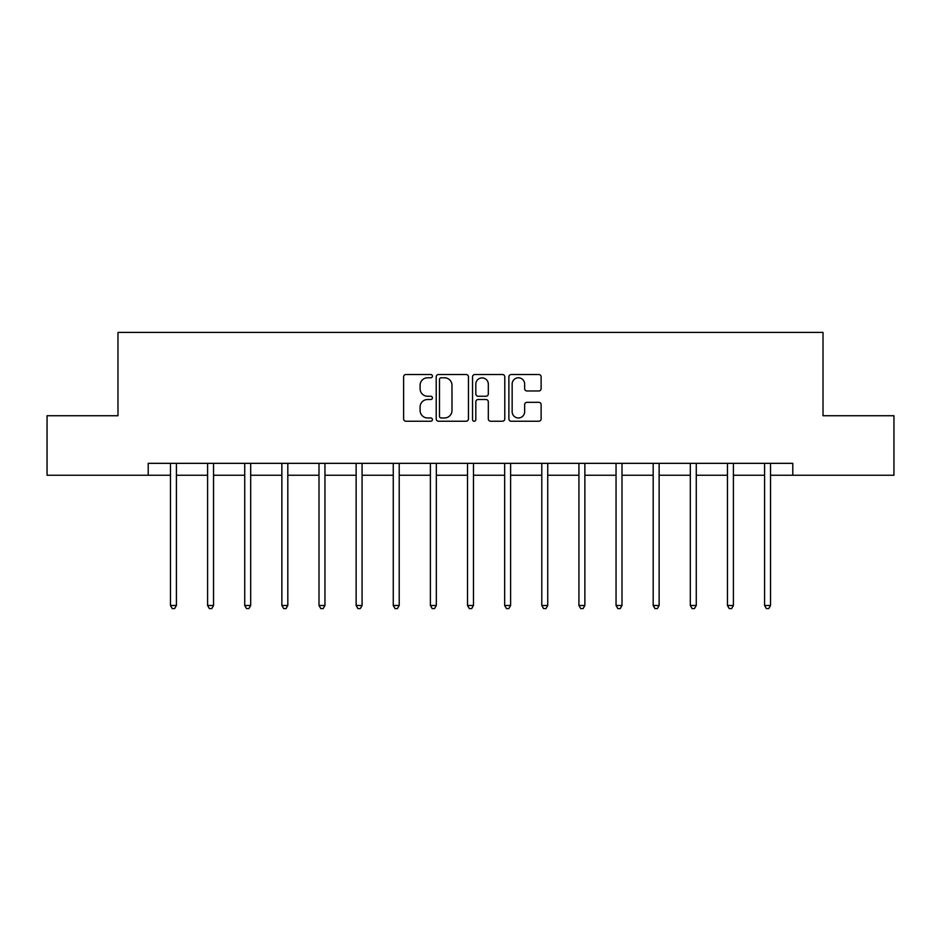 <?xml version="1.0" encoding="UTF-8"?>
<svg xmlns="http://www.w3.org/2000/svg" width="941" height="941" viewBox="0 0 941 941"><rect width="100%" height="100%" fill="white"/><g stroke="black" fill="none" stroke-linecap="round" stroke-linejoin="round"><path stroke-width="1.41" d="M432.413 376.153A1.635 1.635 0 0 0 430.778 374.518L405.959 374.518A2.341 2.341 0 0 0 403.618 376.847L403.618 418.91A2.341 2.341 0 0 0 405.959 421.239L430.778 421.239A1.635 1.635 0 0 0 432.413 419.604A1.635 1.635 0 0 0 430.778 417.969L427.567 417.969A7.481 7.481 0 0 1 420.098 410.499L420.098 406.994A7.481 7.481 0 0 1 427.567 399.513L430.778 399.513A1.635 1.635 0 0 0 432.413 397.878A1.635 1.635 0 0 0 430.778 396.243L427.567 396.243A7.481 7.481 0 0 1 420.098 388.762L420.098 385.257A7.481 7.481 0 0 1 427.567 377.788L430.778 377.788A1.635 1.635 0 0 0 432.413 376.153M538.781 390.986A2.341 2.341 0 0 0 541.122 388.645L541.122 376.847A2.341 2.341 0 0 0 538.781 374.518L511.21 374.518A2.341 2.341 0 0 0 508.881 376.847L508.881 418.91A2.341 2.341 0 0 0 511.21 421.239L538.781 421.239A2.341 2.341 0 0 0 541.122 418.91L541.122 404.654A2.341 2.341 0 0 0 538.781 402.313L526.984 402.313A2.341 2.341 0 0 0 524.643 404.654L524.643 411.723A6.246 6.246 0 0 1 518.397 417.969A6.246 6.246 0 0 1 512.151 411.723L512.151 384.034A6.246 6.246 0 0 1 518.397 377.788A6.246 6.246 0 0 1 524.643 384.034L524.643 388.645A2.341 2.341 0 0 0 526.984 390.986L538.781 390.986M148.208 475.24L47.05 475.24L47.05 415.734L117.978 415.734L117.978 332.42L823.022 332.42L823.022 415.734L893.95 415.734L893.95 475.24L792.793 475.24L792.793 463.337L148.208 463.337L148.208 475.24L170.462 475.24M468.453 376.847A2.341 2.341 0 0 0 466.124 374.518L438.553 374.518A2.341 2.341 0 0 0 436.212 376.847L436.212 418.91A2.341 2.341 0 0 0 438.553 421.239L466.124 421.239A2.341 2.341 0 0 0 468.453 418.91L468.453 376.847M474.876 374.518L502.447 374.518A2.341 2.341 0 0 1 504.788 376.847L504.788 418.91A2.341 2.341 0 0 1 502.447 421.239L490.649 421.239A2.341 2.341 0 0 1 488.32 418.91L488.32 401.854A2.341 2.341 0 0 0 485.979 399.513L478.157 399.513A2.341 2.341 0 0 0 475.817 401.854L475.817 419.604A1.635 1.635 0 0 1 474.182 421.239A1.635 1.635 0 0 1 472.547 419.604L472.547 376.847A2.341 2.341 0 0 1 474.876 374.518M176.414 475.24L207.596 475.24M213.548 475.24L244.731 475.24M250.682 475.24L281.865 475.24M287.817 475.24L318.999 475.24M324.951 475.24L356.133 475.24M362.073 475.24L393.256 475.24M399.207 475.24L430.39 475.24M436.342 475.24L467.524 475.24M473.476 475.24L504.658 475.24M510.61 475.24L541.793 475.24M547.744 475.24L578.927 475.24M584.867 475.24L616.049 475.24M622.001 475.24L653.183 475.24M659.135 475.24L690.318 475.24M696.269 475.24L727.452 475.24M733.404 475.24L764.586 475.24M770.538 475.24L792.793 475.24M441.117 377.788A1.635 1.635 0 0 0 439.482 379.423L439.482 416.334A1.635 1.635 0 0 0 441.117 417.969L444.505 417.969A7.481 7.481 0 0 0 451.986 410.499L451.986 385.257A7.481 7.481 0 0 0 444.505 377.788L441.117 377.788M488.32 384.151A6.246 6.246 0 0 0 482.063 377.906A6.246 6.246 0 0 0 475.817 384.151L475.817 393.903A2.341 2.341 0 0 0 478.157 396.243L485.979 396.243A2.341 2.341 0 0 0 488.32 393.903L488.32 384.151M176.732 463.337L176.59 463.69A2.376 2.376 0 0 0 176.414 464.572L176.414 605.486L170.462 605.486L170.462 464.572A2.376 2.376 0 0 0 170.297 463.69L170.156 463.337M176.414 605.486L174.638 608.58L172.25 608.58L170.462 605.486M213.866 463.337L213.725 463.69A2.376 2.376 0 0 0 213.548 464.572L213.548 605.486L207.596 605.486L207.596 464.572A2.376 2.376 0 0 0 207.432 463.69L207.291 463.337M213.548 605.486L211.76 608.58L209.384 608.58L207.596 605.486M251 463.337L250.859 463.69A2.376 2.376 0 0 0 250.682 464.572L250.682 605.486L244.731 605.486L244.731 464.572A2.376 2.376 0 0 0 244.554 463.69L244.413 463.337M250.682 605.486L248.894 608.58L246.518 608.58L244.731 605.486M288.122 463.337L287.981 463.69A2.376 2.376 0 0 0 287.817 464.572L287.817 605.486L281.865 605.486L281.865 464.572A2.376 2.376 0 0 0 281.688 463.69L281.547 463.337M287.817 605.486L286.029 608.58L283.653 608.58L281.865 605.486M325.257 463.337L325.115 463.69A2.376 2.376 0 0 0 324.951 464.572L324.951 605.486L318.999 605.486L318.999 464.572A2.376 2.376 0 0 0 318.823 463.69L318.681 463.337M324.951 605.486L323.163 608.58L320.787 608.58L318.999 605.486M362.391 463.337L362.25 463.69A2.376 2.376 0 0 0 362.073 464.572L362.073 605.486L356.133 605.486L356.133 464.572A2.376 2.376 0 0 0 355.957 463.69L355.816 463.337M362.073 605.486L360.297 608.58L357.909 608.58L356.133 605.486M399.525 463.337L399.384 463.69A2.376 2.376 0 0 0 399.207 464.572L399.207 605.486L393.256 605.486L393.256 464.572A2.376 2.376 0 0 0 393.091 463.69L392.95 463.337M399.207 605.486L397.431 608.58L395.044 608.58L393.256 605.486M436.659 463.337L436.518 463.69A2.376 2.376 0 0 0 436.342 464.572L436.342 605.486L430.39 605.486L430.39 464.572A2.376 2.376 0 0 0 430.225 463.69L430.084 463.337M436.342 605.486L434.554 608.58L432.178 608.58L430.39 605.486M473.793 463.337L473.652 463.69A2.376 2.376 0 0 0 473.476 464.572L473.476 605.486L467.524 605.486L467.524 464.572A2.376 2.376 0 0 0 467.348 463.69L467.207 463.337M473.476 605.486L471.688 608.58L469.312 608.58L467.524 605.486M510.916 463.337L510.775 463.69A2.376 2.376 0 0 0 510.61 464.572L510.61 605.486L504.658 605.486L504.658 464.572A2.376 2.376 0 0 0 504.482 463.69L504.341 463.337M510.61 605.486L508.822 608.58L506.446 608.58L504.658 605.486M548.05 463.337L547.909 463.69A2.376 2.376 0 0 0 547.744 464.572L547.744 605.486L541.793 605.486L541.793 464.572A2.376 2.376 0 0 0 541.616 463.69L541.475 463.337M547.744 605.486L545.956 608.58L543.569 608.58L541.793 605.486M585.184 463.337L585.043 463.69A2.376 2.376 0 0 0 584.867 464.572L584.867 605.486L578.927 605.486L578.927 464.572A2.376 2.376 0 0 0 578.75 463.69L578.609 463.337M584.867 605.486L583.091 608.58L580.703 608.58L578.927 605.486M622.319 463.337L622.177 463.69A2.376 2.376 0 0 0 622.001 464.572L622.001 605.486L616.049 605.486L616.049 464.572A2.376 2.376 0 0 0 615.885 463.69L615.743 463.337M622.001 605.486L620.213 608.58L617.837 608.58L616.049 605.486M659.453 463.337L659.312 463.69A2.376 2.376 0 0 0 659.135 464.572L659.135 605.486L653.183 605.486L653.183 464.572A2.376 2.376 0 0 0 653.019 463.69L652.878 463.337M659.135 605.486L657.347 608.58L654.971 608.58L653.183 605.486M696.587 463.337L696.446 463.69A2.376 2.376 0 0 0 696.269 464.572L696.269 605.486L690.318 605.486L690.318 464.572A2.376 2.376 0 0 0 690.141 463.69L690 463.337M696.269 605.486L694.482 608.58L692.106 608.58L690.318 605.486M733.709 463.337L733.568 463.69A2.376 2.376 0 0 0 733.404 464.572L733.404 605.486L727.452 605.486L727.452 464.572A2.376 2.376 0 0 0 727.275 463.69L727.134 463.337M733.404 605.486L731.616 608.58L729.24 608.58L727.452 605.486M770.844 463.337L770.703 463.69A2.376 2.376 0 0 0 770.538 464.572L770.538 605.486L764.586 605.486L764.586 464.572A2.376 2.376 0 0 0 764.41 463.69L764.268 463.337M770.538 605.486L768.75 608.58L766.362 608.58L764.586 605.486"/></g></svg>
